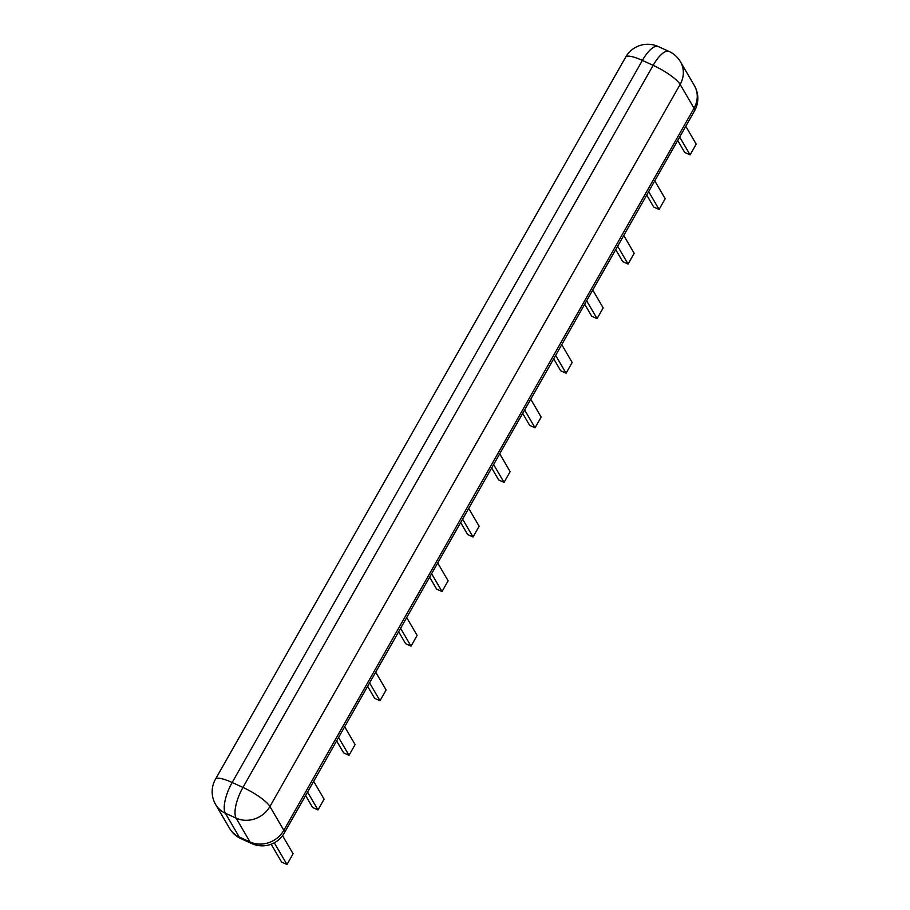 <?xml version="1.0" encoding="UTF-8"?>
<svg xmlns="http://www.w3.org/2000/svg" width="910" height="910" viewBox="0 0 910 910"><rect width="100%" height="100%" fill="white"/><g stroke="black" fill="none" stroke-linecap="round" stroke-linejoin="round"><path stroke-width="1.36" d="M367.629 686.333L374.613 698.277L380.005 700.745L386.113 689.996L375.682 672.149M369.585 682.887L380.005 700.745M398.637 631.745L405.621 643.688L411.013 646.157L417.121 635.408L406.69 617.56M400.593 628.309L411.013 646.157M429.645 577.156L436.629 589.111L442.021 591.568L448.129 580.83L437.699 562.971M431.602 573.721L442.021 591.568M460.653 522.567L467.638 534.523L473.029 536.98L479.138 526.242L468.718 508.394M462.61 519.132L473.029 536.98M491.662 467.979L498.646 479.934L504.038 482.402L510.146 471.653L499.726 453.806M493.618 464.544L504.038 482.402M522.67 413.402L529.654 425.345L535.046 427.814L541.154 417.064L530.735 399.217M524.626 409.966L535.046 427.814M553.689 358.813L560.662 370.768L566.065 373.225L572.163 362.487L561.743 344.628M555.635 355.378L566.065 373.225M584.698 304.224L591.671 316.179L597.074 318.637L603.171 307.899L592.751 290.051M586.643 300.789L597.074 318.637M615.706 249.636L622.679 261.591L628.082 264.059L634.179 253.31L623.76 235.462M617.651 246.2L628.082 264.059M646.714 195.058L653.687 207.002L659.09 209.471L665.187 198.721L654.768 180.874M648.659 191.623L659.09 209.471M677.722 140.47L684.695 152.425L690.098 154.882L696.195 144.133L685.776 126.285M679.668 137.035L690.098 154.882M336.62 740.911L343.605 752.866L348.996 755.323L355.105 744.585L344.674 726.737M338.577 737.475L348.996 755.323M305.612 795.499L312.585 807.454L317.988 809.911L324.096 799.173L313.666 781.315M307.569 792.064L317.988 809.911M282.544 835.698L293.077 853.751L286.98 864.5L281.577 862.032L271.169 844.218M286.98 864.5L274.297 842.785M694.512 110.906L284.318 832.991A25.378 5.756 29.6 0 0 283.829 830.307L269.929 806.499L680.134 84.425L694.034 108.222A25.378 5.756 29.6 0 1 694.512 110.906A25.378 25.378 0 0 0 694.364 85.574A25.378 23.023 149.7 0 1 694.034 108.222L283.829 830.307A25.378 23.023 -30.3 0 1 250.034 841.943L236.134 818.147L225.35 813.221L239.25 837.018L250.034 841.943A25.378 8.998 114.5 0 0 251.706 843.547L240.923 838.622A25.378 8.998 114.5 0 1 239.25 837.018A25.378 23.023 149.7 0 1 229.536 828.327A25.378 25.378 0 0 0 240.923 838.622M215.636 804.52A25.378 23.023 -30.3 0 0 225.35 813.221A25.378 8.998 114.5 0 1 232.164 782.498L642.369 60.413A25.378 5.756 29.6 0 0 625.682 57.114L215.488 779.188A25.378 25.378 0 0 0 215.636 804.52L229.536 828.327M694.364 85.574L680.464 61.778A25.378 23.023 -30.3 0 1 680.134 84.425A25.378 5.756 -150.4 0 0 653.153 65.338L242.959 787.423A25.378 8.998 114.5 0 0 236.134 818.147A25.378 23.023 149.7 0 0 269.929 806.499A25.378 5.756 -150.4 0 0 242.959 787.423L232.164 782.498A25.378 5.756 -150.4 0 0 215.488 779.188M680.464 61.778A25.378 25.378 0 0 0 669.077 51.483A25.378 8.998 -65.5 0 0 653.153 65.338L642.369 60.413A25.378 8.998 114.5 0 1 658.294 46.558A25.378 25.378 0 0 0 625.682 57.114M251.706 843.547A25.378 25.378 0 0 0 284.318 832.991M669.077 51.483L658.294 46.558"/></g></svg>
